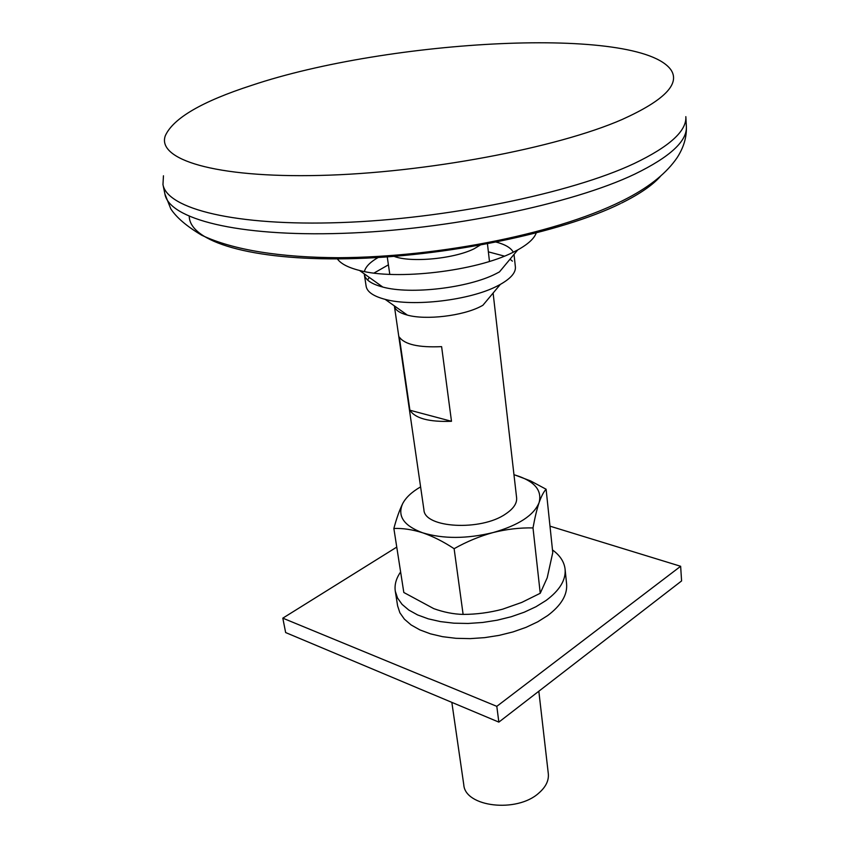 <?xml version="1.0" encoding="UTF-8"?>
<svg xmlns="http://www.w3.org/2000/svg" width="849" height="849" viewBox="0 0 849 849"><rect width="100%" height="100%" fill="white"/><g stroke="black" fill="none" stroke-linecap="round" stroke-linejoin="round"><path stroke-width="1.27" d="M451.838 702.367L463.777 784.731C464.965 806.996 516.839 813.204 538.786 793.104C545.79 787.055 548.963 780.602 548.316 773.757L538.828 691.224M552.497 549.95C560.032 555.426 564.235 561.836 565.094 569.191C566.007 579.952 559.661 590.384 546.045 600.487L535.995 606.717L524.279 612.193L511.215 616.735L497.217 620.194L482.688 622.466L468.086 623.463L453.875 623.177L440.461 621.606L428.267 618.836L417.623 614.941L408.815 610.07L402.076 604.371L397.544 598.036L395.294 591.244C394.361 584.823 396.133 578.392 400.622 571.971M565.094 569.191L566.591 583.942C567.525 594.82 561.221 605.358 547.69 615.557L537.704 621.839L526.04 627.347L513.051 631.911L499.127 635.381L484.673 637.641L470.144 638.628L455.998 638.31L442.647 636.697L430.496 633.853L419.894 629.894L411.118 624.949L404.4 619.176L399.868 612.755L397.619 605.889L395.294 591.244M394.361 305.873L394.361 305.895C395.04 309.874 399.38 312.941 407.382 315.106C425.922 320.306 462.832 315.934 480.884 306.362L482.869 305.3L500.326 284.404C510.854 278.43 515.874 272.593 515.385 266.894L514.016 254.392M474.029 248.821C452.75 259.412 406.989 263.105 392.238 255.549C406.989 263.105 452.75 259.401 474.029 248.821L482.296 243.854L474.029 248.821M622.137 119.486C664.024 100.564 680.325 84.062 671.039 69.979C639.605 25.258 388.407 39.394 251.612 85.378C202.083 101.413 173.323 118.17 165.343 135.66C156.513 159.315 214.16 177.982 319.712 175.435C424.978 173.026 557.071 147.981 622.137 119.486M163.454 175.785L162.966 184.562C166.988 208.716 234.77 226.312 340.799 222.565C446.616 218.936 571.281 193.148 634.065 163.592C669.543 146.58 686.799 130.926 685.833 116.653L686.363 126.427C686.809 137.06 683.721 147.482 677.12 157.681C666.921 172.623 650.525 186.048 627.92 197.955C561.921 232.902 440.037 257.258 338.231 257.714C281.072 257.427 233.677 250.285 201.744 235.247C186.738 226.301 176.433 217.514 170.819 208.875L164.95 194.156C169.068 218.766 236.765 236.86 342.497 233.348C448.007 229.93 572.237 204.036 634.797 174.098C670.148 156.874 687.34 140.987 686.363 126.427M336.65 257.714C339.589 263.094 347.22 267.339 359.52 270.46C396.419 280.531 476.066 271.181 513.008 252.344L517.741 249.914C528.842 243.748 535.125 237.699 536.589 231.745M364.263 273.845L364.327 274.386C365.272 279.83 371.427 284.044 382.803 287.058C410.502 294.752 468.383 287.97 495.933 273.749L499.467 271.903L517.741 249.914M513.284 252.206C510.78 247.537 504.38 243.992 494.097 241.572M364.327 274.386L366.142 286.283C367.118 291.907 373.464 296.269 385.17 299.368C412.996 307.062 470.091 300.27 497.323 285.986L500.326 284.404M512.414 261.152L510.047 259.168M504.433 256.122L488.377 251.856M388.407 264.835L373.974 273.07M493.12 293.149L516.616 497.801C517.115 503.383 513.433 508.784 505.579 514.006C480.884 531.325 424.277 528.046 423.927 509.835L394.371 305.98M409.908 410.226C415.225 418.419 429.095 422.112 451.488 421.295L441.607 346.636C418.716 347.687 404.612 344.492 399.306 337.053L409.908 410.226L451.488 421.295M369.326 277.453L367.543 279.968M380.246 256.356C370.928 261.322 365.643 266.384 364.412 271.542M454.119 548.698C466.674 541.62 479.664 536.25 493.099 532.556C466.717 538.935 443.242 539.009 422.664 532.801C403.806 525.775 397.141 516.054 402.67 503.637C399.454 510.217 396.525 518.495 393.862 528.481C402.872 528.131 412.465 529.564 422.664 532.801C433.032 536.398 443.518 541.694 454.119 548.698L463.119 614.411C476.331 614.389 489.491 612.649 502.587 609.2L521.817 602.397L540.24 593.271L547.212 577.787L552.763 552.55L546.109 489.236C543.7 491.741 541.365 496.187 539.104 502.566C533.947 515.279 518.612 525.276 493.099 532.556C506.609 529.192 519.906 527.643 533.002 527.919L540.24 593.271M533.002 527.919C534.849 517.71 536.876 509.262 539.104 502.566C542.278 490.106 534.276 480.937 515.078 475.058L530.572 480.916L546.109 489.236M393.862 528.481L403.816 592.485L433.765 608.637C443.889 612.267 453.674 614.188 463.119 614.411M513.974 474.75L515.078 475.058M402.67 503.637C405.822 497.556 411.797 491.964 420.595 486.88M498.851 722.117L496.803 706.347L282.813 618.157L285.646 632.558L498.851 722.117L681.588 580.928L680.643 566.283L549.993 526.168M282.813 618.157L396.759 547.096M496.803 706.347L680.643 566.283M621.521 203.07C639.775 194.007 652.764 185.071 660.501 176.252M189.253 216.421C189.72 241.339 250.147 260.643 347.591 258.743C444.834 256.96 561.401 232.764 620.46 203.59M387.112 255.91L389.787 274.365M407.382 315.106L385.17 299.368M382.803 287.058L359.52 270.46M164.95 194.156L162.966 184.562M487.347 242.899L489.47 261.418"/></g></svg>
